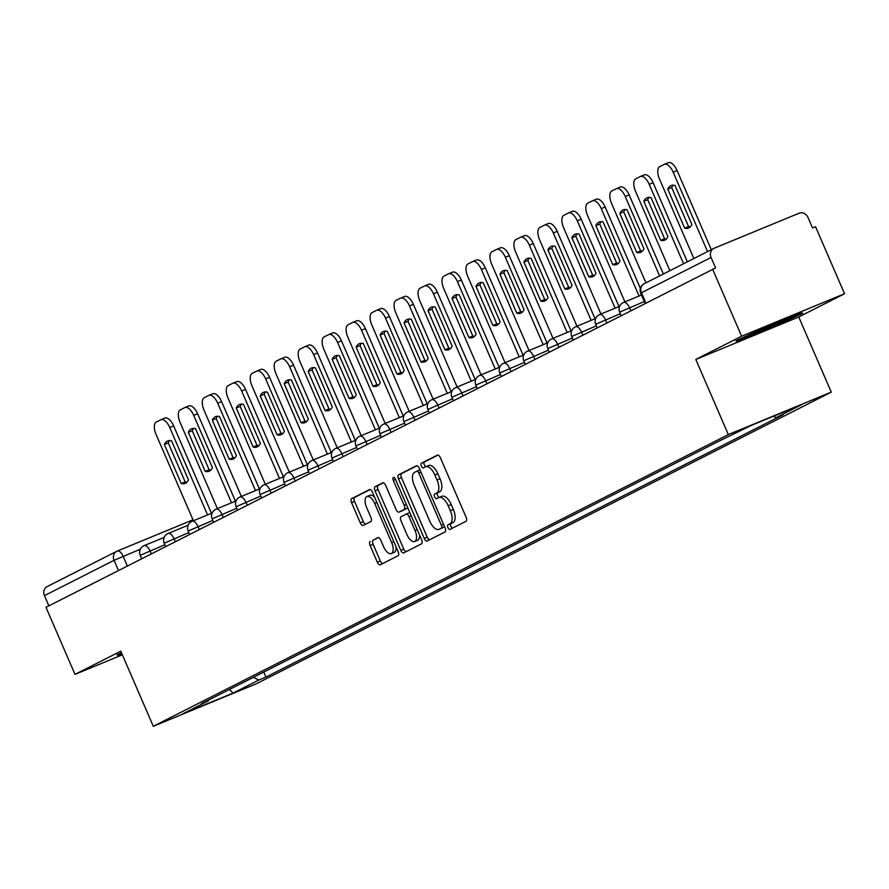 <?xml version="1.0" encoding="UTF-8"?>
<svg xmlns="http://www.w3.org/2000/svg" width="889" height="889" viewBox="0 0 889 889"><rect width="100%" height="100%" fill="white"/><g stroke="black" fill="none" stroke-linecap="round" stroke-linejoin="round"><path stroke-width="1.33" d="M447.945 527.622A2.523 1.178 -112.4 0 0 449.967 529.422A2.523 1.178 -112.4 0 0 450.001 529.411L466.025 521.276A3.6 1.689 -112.4 0 0 466.103 517.209L440.344 457.668A3.6 1.689 -112.4 0 0 437.455 455.101A3.6 1.689 -112.4 0 0 437.399 455.124L421.375 463.258A2.523 1.178 -112.4 0 0 421.319 466.103A2.523 1.178 -112.4 0 0 423.342 467.903A2.523 1.178 -112.4 0 0 423.375 467.881L425.453 466.836A11.535 5.401 -112.4 0 1 425.631 466.747A11.535 5.401 -112.4 0 1 434.865 474.97L437.01 479.927A11.535 5.401 -112.4 0 1 436.766 492.962L434.688 494.017A2.523 1.178 -112.4 0 0 434.632 496.862A2.523 1.178 -112.4 0 0 436.655 498.662A2.523 1.178 -112.4 0 0 436.688 498.651L438.766 497.596A11.535 5.401 -112.4 0 1 438.944 497.507A11.535 5.401 -112.4 0 1 448.167 505.73L450.323 510.686A11.535 5.401 -112.4 0 1 450.067 523.721L448 524.777A2.523 1.178 -112.4 0 0 447.945 527.622M439.133 497.44L441.766 496.351A11.535 5.401 -112.4 0 1 441.944 496.273A11.535 5.401 -112.4 0 1 451.179 504.496L453.323 509.453A11.535 5.401 -112.4 0 1 453.079 522.488L451.001 523.532A2.523 1.178 -112.4 0 0 450.945 526.388A2.523 1.178 -112.4 0 0 452.445 528.166M438.055 455.079L424.375 462.013A2.523 1.178 -112.4 0 0 424.32 464.869A2.523 1.178 -112.4 0 0 425.853 466.658L428.454 465.592A11.535 5.401 -112.4 0 1 428.631 465.514L425.631 466.747M428.631 465.514A11.535 5.401 -112.4 0 1 437.866 473.726L440.011 478.693A11.535 5.401 -112.4 0 1 439.766 491.728L437.688 492.773A2.523 1.178 -112.4 0 0 437.632 495.629A2.523 1.178 -112.4 0 0 439.166 497.418M370.191 541.457A3.6 1.689 -112.4 0 0 370.113 545.535L377.336 562.237A3.6 1.689 -112.4 0 0 380.225 564.804A3.6 1.689 -112.4 0 0 380.281 564.771L398.072 555.747A3.6 1.689 -112.4 0 0 398.15 551.669L372.391 492.139A3.6 1.689 -112.4 0 0 369.502 489.572A3.6 1.689 -112.4 0 0 369.446 489.595L351.655 498.629A3.6 1.689 -112.4 0 0 351.577 502.696L360.301 522.876A3.6 1.689 -112.4 0 0 363.19 525.443A3.6 1.689 -112.4 0 0 363.245 525.41L370.857 521.554A3.6 1.689 -112.4 0 0 370.935 517.476L366.612 507.475A9.646 4.512 -112.4 0 1 366.968 496.507A9.646 4.512 -112.4 0 1 374.68 503.385L391.638 542.579A9.646 4.512 -112.4 0 1 391.282 553.536A9.646 4.512 -112.4 0 1 383.57 546.668L380.748 540.134A3.6 1.689 -112.4 0 0 377.858 537.567A3.6 1.689 -112.4 0 0 377.803 537.589L373.191 540.223A3.6 1.689 -112.4 0 0 373.113 544.29L380.336 560.992A3.6 1.689 -112.4 0 0 382.626 563.582M695.809 359.445L798.755 316.973L844.55 293.748L741.604 336.209L695.809 359.445L728.335 434.588L153.297 726.291L120.782 651.148L74.987 674.373L45.972 607.32L715.589 267.922L711.067 257.477L641.458 292.781L640.713 293.226L645.114 303.382M741.604 336.209L712.589 269.156M424.253 538.434A3.6 1.689 -112.4 0 0 427.131 541.001A3.6 1.689 -112.4 0 0 427.187 540.979L444.989 531.955A3.6 1.689 -112.4 0 0 445.067 527.877L419.297 468.336A3.6 1.689 -112.4 0 0 416.419 465.769A3.6 1.689 -112.4 0 0 416.363 465.803L398.561 474.826A3.6 1.689 -112.4 0 0 398.483 478.904L424.253 538.434L427.253 537.2A3.6 1.689 -112.4 0 0 429.531 539.79M421.53 543.846L403.728 552.88A3.6 1.689 -112.4 0 1 403.673 552.902A3.6 1.689 -112.4 0 1 400.795 550.335L375.025 490.795A3.6 1.689 -112.4 0 1 375.102 486.728L382.726 482.86A3.6 1.689 -112.4 0 1 382.781 482.838A3.6 1.689 -112.4 0 1 385.659 485.405L396.116 509.553A3.6 1.689 -112.4 0 0 398.994 512.12A3.6 1.689 -112.4 0 0 399.05 512.097L404.106 509.53A3.6 1.689 -112.4 0 0 404.184 505.452L393.305 480.316A2.523 1.178 -112.4 0 1 393.394 477.449A2.523 1.178 -112.4 0 1 395.416 479.249L421.608 539.779A3.6 1.689 -112.4 0 1 421.53 543.846M844.55 293.748L815.535 226.695L812.535 227.928L808.012 217.483A7.345 6.49 63.1 0 0 799.089 213.216L714.156 248.253A7.345 6.49 63.1 0 0 713.745 248.442A7.345 6.49 63.1 0 0 711.067 257.477M798.755 316.973L831.271 392.127L256.243 683.819L153.297 726.291M74.987 674.373L122.371 654.826M48.873 605.842L44.45 595.63A7.345 6.49 -116.9 0 1 47.128 586.607A7.345 6.49 -116.9 0 1 47.539 586.418M253.343 677.362L258.877 679.996L233.051 693.098L182.634 713.9L208.448 700.799L201.392 703.71L718.645 441.322L751.516 425.32L801.945 404.517L776.119 417.608L773.374 416.296M258.877 679.996L265.922 677.096L783.176 414.696L776.119 417.608M728.335 434.588L831.271 392.127M771.152 327.685L802.7 313.272L800.811 312.639L767.363 326.441L735.814 340.854L737.703 341.487L771.152 327.685L770.841 326.974L738.403 340.365L737.537 340.076M121.471 652.737L116.837 654.86L118.726 655.482L122.06 654.104M263.755 672.073L265.922 677.096M208.448 700.799L208.715 699.999M229.429 689.486L233.051 693.098M737.17 340.243L737.703 341.487M118.193 654.237L118.726 655.482M417.019 465.747L401.561 473.593A3.6 1.689 -112.4 0 0 401.484 477.66L427.253 537.2M441.322 528.166A2.523 1.178 -112.4 0 0 441.377 525.31L418.763 473.048A2.523 1.178 -112.4 0 0 416.741 471.248A2.523 1.178 -112.4 0 0 416.708 471.27L414.518 472.381A11.535 5.401 -112.4 0 0 414.274 485.416L429.731 521.132A11.535 5.401 -112.4 0 0 438.955 529.355A11.535 5.401 -112.4 0 0 439.133 529.266L444.322 526.921A2.523 1.178 -112.4 0 0 444.556 526.71M420.008 469.97A2.523 1.178 -112.4 0 0 419.741 470.014A2.523 1.178 -112.4 0 0 419.708 470.037L416.785 471.237M441.777 528.188A11.535 5.401 -112.4 0 0 441.955 528.11A11.535 5.401 -112.4 0 0 442.133 528.033L439.133 529.266M444.322 526.921L442.133 528.033M383.381 482.816L378.103 485.483A3.6 1.689 -112.4 0 0 378.036 489.561L403.795 549.102A3.6 1.689 -112.4 0 0 406.073 551.691M401.939 510.897A3.6 1.689 -112.4 0 0 401.995 510.875A3.6 1.689 -112.4 0 0 402.05 510.853L407.106 508.286A3.6 1.689 -112.4 0 0 407.651 507.53M406.951 534.6A9.646 4.512 -112.4 0 0 414.663 541.479A9.646 4.512 -112.4 0 0 415.019 530.511L409.051 516.698A3.6 1.689 -112.4 0 0 406.162 514.131A3.6 1.689 -112.4 0 0 406.106 514.164L401.05 516.72A3.6 1.689 -112.4 0 0 400.983 520.798L406.951 534.6M414.663 541.479L417.663 540.234A9.646 4.512 -112.4 0 0 419.508 534.922M410.007 512.953A3.6 1.689 -112.4 0 0 409.162 512.897A3.6 1.689 -112.4 0 0 409.107 512.92L406.217 514.109M378.458 537.545L373.191 540.223M391.282 553.536L394.283 552.302A9.646 4.512 -112.4 0 0 396.127 546.991M374.613 497.284A9.646 4.512 -112.4 0 0 369.968 495.273L366.968 496.507M370.102 489.55L354.655 497.384A3.6 1.689 -112.4 0 0 354.578 501.463L363.312 521.632A3.6 1.689 -112.4 0 0 365.59 524.221M691.886 224.495L674.995 185.457A22.958 10.746 -112.4 0 0 671.073 185.579A22.958 10.746 -112.4 0 0 667.772 189.124L684.663 228.151A22.958 10.746 -112.4 0 0 688.586 228.029A22.958 10.746 -112.4 0 0 691.886 224.495M707.544 251.587L673.173 172.166A11.024 5.156 -112.4 0 0 664.361 164.321A11.024 5.156 -112.4 0 0 664.194 164.398L659.738 166.654A11.024 5.156 -112.4 0 0 659.505 179.111L693.865 258.532M690.364 226.817A22.958 10.746 -112.4 0 1 688.564 226.551L671.673 187.512L667.772 189.124M673.195 185.19A22.958 10.746 -112.4 0 0 671.673 187.512M664.539 164.254L668.095 162.787A11.024 5.156 67.6 0 1 668.261 162.709A11.024 5.156 67.6 0 1 677.085 170.555L673.173 172.166M711.311 249.676L677.085 170.555M688.564 226.551L684.663 228.151M667.917 236.652L651.026 197.625A22.958 10.746 -112.4 0 0 647.103 197.747A22.958 10.746 -112.4 0 0 643.803 201.281L660.694 240.319A22.958 10.746 -112.4 0 0 664.616 240.197A22.958 10.746 -112.4 0 0 667.917 236.652M683.574 263.755L649.203 184.334A11.024 5.156 -112.4 0 0 640.391 176.478A11.024 5.156 -112.4 0 0 640.224 176.555L635.768 178.822A11.024 5.156 -112.4 0 0 635.524 191.268L669.895 270.689M666.394 238.974A22.958 10.746 -112.4 0 1 664.594 238.708L647.703 199.681L643.803 201.281M649.226 197.347A22.958 10.746 -112.4 0 0 647.703 199.681M640.569 176.411L644.125 174.955A11.024 5.156 67.6 0 1 644.292 174.866A11.024 5.156 67.6 0 1 653.104 182.723L649.203 184.334M687.341 261.833L653.104 182.723M664.594 238.708L660.694 240.319M643.936 248.809L627.045 209.782A22.958 10.746 -112.4 0 0 623.122 209.904A22.958 10.746 -112.4 0 0 619.822 213.449L636.713 252.476A22.958 10.746 -112.4 0 0 640.636 252.354A22.958 10.746 -112.4 0 0 643.936 248.809M659.605 275.912L625.234 196.491A11.024 5.156 -112.4 0 0 616.421 188.646A11.024 5.156 -112.4 0 0 616.244 188.724L611.788 190.979A11.024 5.156 -112.4 0 0 611.554 203.425L645.925 282.846M642.414 251.131A22.958 10.746 -112.4 0 1 640.613 250.865L623.734 211.838L619.822 213.449M625.245 209.515A22.958 10.746 -112.4 0 0 623.734 211.838M616.599 188.579L620.155 187.112A11.024 5.156 67.6 0 1 620.322 187.034A11.024 5.156 67.6 0 1 629.134 194.88L625.234 196.491M663.372 274.001L629.134 194.88M640.613 250.865L636.713 252.476M747.382 335.575A23.881 0.778 156.6 0 0 747.071 335.82A23.881 0.778 156.6 0 0 770.074 326.752A23.881 0.778 156.6 0 0 790.832 316.884A23.881 0.778 156.6 0 0 790.31 316.973M800.544 312.75L801.367 313.028L770.796 326.996M121.749 653.393L118.548 654.071M619.966 260.977L603.075 221.939A22.958 10.746 -112.4 0 0 599.153 222.061A22.958 10.746 -112.4 0 0 595.852 225.606L612.743 264.633A22.958 10.746 -112.4 0 0 616.666 264.511A22.958 10.746 -112.4 0 0 619.966 260.977M639.069 296.037L601.264 208.648A11.024 5.156 -112.4 0 0 592.452 200.803A11.024 5.156 -112.4 0 0 592.274 200.881L587.818 203.137A11.024 5.156 -112.4 0 0 587.585 215.594L624.923 301.871M618.444 263.3A22.958 10.746 -112.4 0 1 616.644 263.033L599.753 223.995L595.852 225.606M601.275 221.672A22.958 10.746 -112.4 0 0 599.753 223.995M592.63 200.736L596.175 199.269A11.024 5.156 67.6 0 1 596.352 199.192A11.024 5.156 67.6 0 1 605.165 207.037L601.264 208.648M640.369 288.392L605.165 207.037M616.644 263.033L612.743 264.633M595.997 273.134L579.106 234.107A22.958 10.746 -112.4 0 0 575.183 234.229A22.958 10.746 -112.4 0 0 571.883 237.763L588.774 276.801A22.958 10.746 -112.4 0 0 592.696 276.679A22.958 10.746 -112.4 0 0 595.997 273.134M615.099 308.194L577.283 220.816A11.024 5.156 -112.4 0 0 568.471 212.96A11.024 5.156 -112.4 0 0 568.304 213.038L563.848 215.305A11.024 5.156 -112.4 0 0 563.615 227.751L600.953 314.028M594.474 275.457A22.958 10.746 -112.4 0 1 592.674 275.19L575.783 236.163L571.883 237.763M577.305 233.829A22.958 10.746 -112.4 0 0 575.783 236.163M568.649 212.893L572.205 211.438A11.024 5.156 67.6 0 1 572.372 211.349A11.024 5.156 67.6 0 1 581.195 219.205L577.283 220.816M619 306.583L581.195 219.205M592.674 275.19L588.774 276.801M572.027 285.291L555.136 246.264A22.958 10.746 -112.4 0 0 551.213 246.386A22.958 10.746 -112.4 0 0 547.913 249.931L564.804 288.958A22.958 10.746 -112.4 0 0 568.727 288.836A22.958 10.746 -112.4 0 0 572.027 285.291M591.129 320.351L553.314 232.974A11.024 5.156 -112.4 0 0 544.501 225.128A11.024 5.156 -112.4 0 0 544.335 225.206L539.879 227.462A11.024 5.156 -112.4 0 0 539.634 239.908L576.972 326.196M570.505 287.614A22.958 10.746 -112.4 0 1 568.704 287.347L551.813 248.32L547.913 249.931M553.336 245.997A22.958 10.746 -112.4 0 0 551.813 248.32M544.679 225.061L548.235 223.595A11.024 5.156 67.6 0 1 548.402 223.517A11.024 5.156 67.6 0 1 557.214 231.362L553.314 232.974M595.03 318.751L557.214 231.362M568.704 287.347L564.804 288.958M548.046 297.459L531.155 258.421A22.958 10.746 -112.4 0 0 527.233 258.543A22.958 10.746 -112.4 0 0 523.932 262.088L540.823 301.115A22.958 10.746 -112.4 0 0 544.746 300.993A22.958 10.746 -112.4 0 0 548.046 297.459M567.16 332.519L529.344 245.131A11.024 5.156 -112.4 0 0 520.532 237.285A11.024 5.156 -112.4 0 0 520.354 237.363L515.898 239.619A11.024 5.156 -112.4 0 0 515.664 252.076L553.002 338.353M546.524 299.782A22.958 10.746 -112.4 0 1 544.724 299.515L527.844 260.477L523.932 262.088M529.355 258.154A22.958 10.746 -112.4 0 0 527.844 260.477M520.71 237.219L524.266 235.752A11.024 5.156 67.6 0 1 524.432 235.674A11.024 5.156 67.6 0 1 533.244 243.519L529.344 245.131M571.06 330.908L533.244 243.519M544.724 299.515L540.823 301.115M524.077 309.616L507.186 270.589A22.958 10.746 -112.4 0 0 503.263 270.712A22.958 10.746 -112.4 0 0 499.962 274.245L516.853 313.284A22.958 10.746 -112.4 0 0 520.776 313.161A22.958 10.746 -112.4 0 0 524.077 309.616M543.179 344.676L505.374 257.299A11.024 5.156 -112.4 0 0 496.562 249.442A11.024 5.156 -112.4 0 0 496.384 249.52L491.928 251.787A11.024 5.156 -112.4 0 0 491.695 264.233L529.033 350.51M522.554 311.939A22.958 10.746 -112.4 0 1 520.754 311.672L503.863 272.645L499.962 274.245M505.385 270.312A22.958 10.746 -112.4 0 0 503.863 272.645M496.74 249.376L500.285 247.909A11.024 5.156 67.6 0 1 500.463 247.831A11.024 5.156 67.6 0 1 509.275 255.688L505.374 257.299M547.091 343.065L509.275 255.688M520.754 311.672L516.853 313.284M500.107 321.774L483.216 282.746A22.958 10.746 -112.4 0 0 479.293 282.869A22.958 10.746 -112.4 0 0 475.993 286.414L492.884 325.441A22.958 10.746 -112.4 0 0 496.807 325.318A22.958 10.746 -112.4 0 0 500.107 321.774M519.209 356.833L481.394 269.456A11.024 5.156 -112.4 0 0 472.581 261.61A11.024 5.156 -112.4 0 0 472.415 261.688L467.958 263.944A11.024 5.156 -112.4 0 0 467.725 276.39L505.063 362.679M498.585 324.096A22.958 10.746 -112.4 0 1 496.784 323.829L479.893 284.802L475.993 286.414M481.416 282.48A22.958 10.746 -112.4 0 0 479.893 284.802M472.759 261.544L476.315 260.077A11.024 5.156 67.6 0 1 476.482 259.999A11.024 5.156 67.6 0 1 485.305 267.845L481.394 269.456M523.11 355.233L485.305 267.845M496.784 323.829L492.884 325.441M476.137 333.942L459.246 294.904A22.958 10.746 -112.4 0 0 455.324 295.026A22.958 10.746 -112.4 0 0 452.023 298.571L468.914 337.598A22.958 10.746 -112.4 0 0 472.837 337.476A22.958 10.746 -112.4 0 0 476.137 333.942M495.24 369.002L457.424 281.613A11.024 5.156 -112.4 0 0 448.612 273.768A11.024 5.156 -112.4 0 0 448.445 273.845L443.989 276.101A11.024 5.156 -112.4 0 0 443.744 288.558L481.082 374.836M474.615 336.264A22.958 10.746 -112.4 0 1 472.815 335.998L455.924 296.959L452.023 298.571M457.446 294.637A22.958 10.746 -112.4 0 0 455.924 296.959M448.789 273.701L452.345 272.234A11.024 5.156 67.6 0 1 452.512 272.156A11.024 5.156 67.6 0 1 461.324 280.002L457.424 281.613M499.14 367.39L461.324 280.002M472.815 335.998L468.914 337.598M452.157 346.099L435.266 307.072A22.958 10.746 -112.4 0 0 431.343 307.194A22.958 10.746 -112.4 0 0 428.042 310.728L444.933 349.766A22.958 10.746 -112.4 0 0 448.856 349.644A22.958 10.746 -112.4 0 0 452.157 346.099M471.27 381.159L433.454 293.781A11.024 5.156 -112.4 0 0 424.642 285.925A11.024 5.156 -112.4 0 0 424.464 286.002L420.008 288.269A11.024 5.156 -112.4 0 0 419.775 300.715L457.113 386.993M450.634 348.421A22.958 10.746 -112.4 0 1 448.834 348.155L431.954 309.128L428.042 310.728M433.465 306.794A22.958 10.746 -112.4 0 0 431.954 309.128M424.82 285.858L428.376 284.391A11.024 5.156 67.6 0 1 428.542 284.313A11.024 5.156 67.6 0 1 437.355 292.17L433.454 293.781M475.171 379.547L437.355 292.17M448.834 348.155L444.933 349.766M428.187 358.256L411.296 319.229A22.958 10.746 -112.4 0 0 407.373 319.351A22.958 10.746 -112.4 0 0 404.073 322.896L420.964 361.923A22.958 10.746 -112.4 0 0 424.886 361.801A22.958 10.746 -112.4 0 0 428.187 358.256M447.289 393.316L409.485 305.938A11.024 5.156 -112.4 0 0 400.672 298.093A11.024 5.156 -112.4 0 0 400.495 298.171L396.038 300.426A11.024 5.156 -112.4 0 0 395.805 312.872L433.143 399.161M426.664 360.578A22.958 10.746 -112.4 0 1 424.864 360.312L407.973 321.285L404.073 322.896M409.496 318.962A22.958 10.746 -112.4 0 0 407.973 321.285M400.85 298.026L404.395 296.559A11.024 5.156 67.6 0 1 404.573 296.482A11.024 5.156 67.6 0 1 413.385 304.327L409.485 305.938M451.201 391.716L413.385 304.327M424.864 360.312L420.964 361.923M404.217 370.424L387.326 331.386A22.958 10.746 -112.4 0 0 383.403 331.508A22.958 10.746 -112.4 0 0 380.103 335.053L396.994 374.08A22.958 10.746 -112.4 0 0 400.917 373.958A22.958 10.746 -112.4 0 0 404.217 370.424M423.32 405.484L385.504 318.095A11.024 5.156 -112.4 0 0 376.692 310.25A11.024 5.156 -112.4 0 0 376.525 310.328L372.069 312.584A11.024 5.156 -112.4 0 0 371.835 325.041L409.173 411.318M402.695 372.747A22.958 10.746 -112.4 0 1 400.895 372.469L384.004 333.442L380.103 335.053M385.526 331.119A22.958 10.746 -112.4 0 0 384.004 333.442M376.869 310.183L380.425 308.716A11.024 5.156 67.6 0 1 380.592 308.639A11.024 5.156 67.6 0 1 389.415 316.484L385.504 318.095M427.22 403.873L389.415 316.484M400.895 372.469L396.994 374.08M380.248 382.581L363.357 343.554A22.958 10.746 -112.4 0 0 359.434 343.676A22.958 10.746 -112.4 0 0 356.133 347.21L373.024 386.248A22.958 10.746 -112.4 0 0 376.947 386.126A22.958 10.746 -112.4 0 0 380.248 382.581M399.35 417.641L361.534 330.264A11.024 5.156 -112.4 0 0 352.722 322.407A11.024 5.156 -112.4 0 0 352.555 322.485L348.099 324.752A11.024 5.156 -112.4 0 0 347.855 337.198L385.193 423.475M378.725 384.904A22.958 10.746 -112.4 0 1 376.925 384.637L360.034 345.61L356.133 347.21M361.556 343.276A22.958 10.746 -112.4 0 0 360.034 345.61M352.9 322.34L356.456 320.873A11.024 5.156 67.6 0 1 356.622 320.796A11.024 5.156 67.6 0 1 365.435 328.652L361.534 330.264M403.25 416.03L365.435 328.652M376.925 384.637L373.024 386.248M356.267 394.738L339.376 355.711A22.958 10.746 -112.4 0 0 335.453 355.833A22.958 10.746 -112.4 0 0 332.153 359.378L349.044 398.405A22.958 10.746 -112.4 0 0 352.966 398.283A22.958 10.746 -112.4 0 0 356.267 394.738M375.38 429.798L337.564 342.421A11.024 5.156 -112.4 0 0 328.752 334.575A11.024 5.156 -112.4 0 0 328.574 334.653L324.118 336.909A11.024 5.156 -112.4 0 0 323.885 349.355L361.223 435.643M354.744 397.061A22.958 10.746 -112.4 0 1 352.944 396.794L336.064 357.767L332.153 359.378M337.576 355.444A22.958 10.746 -112.4 0 0 336.064 357.767M328.93 334.508L332.486 333.042A11.024 5.156 67.6 0 1 332.653 332.964A11.024 5.156 67.6 0 1 341.465 340.809L337.564 342.421M379.281 428.187L341.465 340.809M352.944 396.794L349.044 398.405M332.297 406.906L315.406 367.868A22.958 10.746 -112.4 0 0 311.483 367.99A22.958 10.746 -112.4 0 0 308.183 371.535L325.074 410.562A22.958 10.746 -112.4 0 0 328.997 410.44A22.958 10.746 -112.4 0 0 332.297 406.906M351.399 441.966L313.595 354.578A11.024 5.156 -112.4 0 0 304.783 346.732A11.024 5.156 -112.4 0 0 304.605 346.81L300.149 349.066A11.024 5.156 -112.4 0 0 299.915 361.523L337.253 447.8M330.775 409.229A22.958 10.746 -112.4 0 1 328.974 408.951L312.083 369.924L308.183 371.535M313.606 367.602A22.958 10.746 -112.4 0 0 312.083 369.924M304.96 346.666L308.505 345.199A11.024 5.156 67.6 0 1 308.683 345.121A11.024 5.156 67.6 0 1 317.495 352.966L313.595 354.578M355.311 440.355L317.495 352.966M328.974 408.951L325.074 410.562M308.327 419.063L291.436 380.036A22.958 10.746 -112.4 0 0 287.514 380.159A22.958 10.746 -112.4 0 0 284.213 383.692L301.104 422.731A22.958 10.746 -112.4 0 0 305.027 422.608A22.958 10.746 -112.4 0 0 308.327 419.063M327.43 454.123L289.614 366.746A11.024 5.156 -112.4 0 0 280.802 358.889A11.024 5.156 -112.4 0 0 280.635 358.967L276.179 361.234A11.024 5.156 -112.4 0 0 275.946 373.68L313.284 459.957M306.805 421.386A22.958 10.746 -112.4 0 1 305.005 421.119L288.114 382.081L284.213 383.692M289.636 379.759A22.958 10.746 -112.4 0 0 288.114 382.081M280.98 358.823L284.536 357.356A11.024 5.156 67.6 0 1 284.702 357.278A11.024 5.156 67.6 0 1 293.526 365.135L289.614 366.746M331.33 452.512L293.526 365.135M305.005 421.119L301.104 422.731M284.358 431.221L267.467 392.193A22.958 10.746 -112.4 0 0 263.544 392.316A22.958 10.746 -112.4 0 0 260.244 395.861L277.135 434.888A22.958 10.746 -112.4 0 0 281.057 434.765A22.958 10.746 -112.4 0 0 284.358 431.221M303.46 466.281L265.644 378.903A11.024 5.156 -112.4 0 0 256.832 371.046A11.024 5.156 -112.4 0 0 256.665 371.135L252.209 373.391A11.024 5.156 -112.4 0 0 251.965 385.837L289.303 472.126M282.835 433.543A22.958 10.746 -112.4 0 1 281.035 433.276L264.144 394.249L260.244 395.861M265.667 391.927A22.958 10.746 -112.4 0 0 264.144 394.249M257.01 370.991L260.566 369.524A11.024 5.156 67.6 0 1 260.733 369.446A11.024 5.156 67.6 0 1 269.545 377.292L265.644 378.903M307.361 464.669L269.545 377.292M281.035 433.276L277.135 434.888M260.377 443.389L243.486 404.351A22.958 10.746 -112.4 0 0 239.563 404.473A22.958 10.746 -112.4 0 0 236.263 408.018L253.154 447.045A22.958 10.746 -112.4 0 0 257.077 446.923A22.958 10.746 -112.4 0 0 260.377 443.389M279.49 478.449L241.675 391.06A11.024 5.156 -112.4 0 0 232.862 383.215A11.024 5.156 -112.4 0 0 232.685 383.292L228.229 385.548A11.024 5.156 -112.4 0 0 227.995 398.005L265.333 484.283M258.855 445.711A22.958 10.746 -112.4 0 1 257.054 445.433L240.174 406.406L236.263 408.018M241.686 404.084A22.958 10.746 -112.4 0 0 240.174 406.406M233.04 383.148L236.585 381.681A11.024 5.156 67.6 0 1 236.763 381.603A11.024 5.156 67.6 0 1 245.575 389.449L241.675 391.06M283.391 476.837L245.575 389.449M257.054 445.433L253.154 447.045M236.407 455.546L219.516 416.519A22.958 10.746 -112.4 0 0 215.594 416.641A22.958 10.746 -112.4 0 0 212.293 420.175L229.184 459.213A22.958 10.746 -112.4 0 0 233.107 459.091A22.958 10.746 -112.4 0 0 236.407 455.546M255.51 490.606L217.705 403.228A11.024 5.156 -112.4 0 0 208.893 395.372A11.024 5.156 -112.4 0 0 208.715 395.449L204.259 397.716A11.024 5.156 -112.4 0 0 204.025 410.162L241.364 496.44M234.885 457.868A22.958 10.746 -112.4 0 1 233.085 457.602L216.194 418.563L212.293 420.175M217.716 416.241A22.958 10.746 -112.4 0 0 216.194 418.563M209.071 395.305L212.615 393.838A11.024 5.156 67.6 0 1 212.793 393.76A11.024 5.156 67.6 0 1 221.605 401.617L217.705 403.228M259.421 488.994L221.605 401.617M233.085 457.602L229.184 459.213M212.438 467.703L195.547 428.676A22.958 10.746 -112.4 0 0 191.624 428.798A22.958 10.746 -112.4 0 0 188.324 432.343L205.215 471.37A22.958 10.746 -112.4 0 0 209.137 471.248A22.958 10.746 -112.4 0 0 212.438 467.703M231.54 502.763L193.724 415.385A11.024 5.156 -112.4 0 0 184.912 407.529A11.024 5.156 -112.4 0 0 184.745 407.618L180.289 409.873A11.024 5.156 -112.4 0 0 180.056 422.319L217.394 508.608M210.915 470.025A22.958 10.746 -112.4 0 1 209.115 469.759L192.224 430.732L188.324 432.343M193.746 428.409A22.958 10.746 -112.4 0 0 192.224 430.732M185.09 407.473L188.646 406.006A11.024 5.156 67.6 0 1 188.812 405.929A11.024 5.156 67.6 0 1 197.636 413.774L193.724 415.385M235.441 501.152L197.636 413.774M209.115 469.759L205.215 471.37M188.468 479.871L171.577 440.833A22.958 10.746 -112.4 0 0 167.654 440.955A22.958 10.746 -112.4 0 0 164.354 444.5L181.245 483.527A22.958 10.746 -112.4 0 0 185.168 483.405A22.958 10.746 -112.4 0 0 188.468 479.871M207.57 514.931L169.755 427.542A11.024 5.156 -112.4 0 0 160.942 419.697A11.024 5.156 -112.4 0 0 160.776 419.775L156.32 422.031A11.024 5.156 -112.4 0 0 156.075 434.477L193.413 520.765M186.946 482.194A22.958 10.746 -112.4 0 1 185.145 481.916L168.254 442.889L164.354 444.5M169.777 440.566A22.958 10.746 -112.4 0 0 168.254 442.889M161.12 419.63L164.676 418.163A11.024 5.156 67.6 0 1 164.843 418.086A11.024 5.156 67.6 0 1 173.655 425.931L169.755 427.542M211.471 513.32L173.655 425.931M185.145 481.916L181.245 483.527M140.362 549.18L114.059 560.326L44.45 595.63M127.36 566.037L123.138 556.281A7.345 3.434 67.6 0 0 117.259 551.058A7.345 7.345 0 0 0 116.737 551.291A7.345 6.49 63.1 0 0 114.059 560.326L118.481 570.538M117.381 551.013L193.002 519.809L117.259 551.058A7.345 3.434 67.6 0 0 117.148 551.102A7.345 6.49 63.1 0 0 116.737 551.291L47.128 586.607M164.865 544.746L140.206 555.336L141.695 558.759M151.33 553.869L150.03 550.869A7.345 3.434 67.6 0 0 144.151 545.635A7.345 7.345 0 0 0 140.206 555.336M188.835 532.589L164.187 543.179L165.665 546.602M175.3 541.712L174 538.701A7.345 3.434 67.6 0 0 168.121 533.467A7.345 7.345 0 0 0 164.187 543.179M212.804 520.421L188.157 531.022L189.635 534.445M199.269 529.555L197.969 526.544A7.345 3.434 67.6 0 0 192.102 521.31A7.345 7.345 0 0 0 188.157 531.022M236.774 508.264L212.127 518.854L213.604 522.276M223.25 517.387L221.95 514.387A7.345 3.434 67.6 0 0 216.071 509.153A7.345 7.345 0 0 0 212.127 518.854M260.755 496.106L236.096 506.697L237.585 510.119M247.22 505.23L245.92 502.218A7.345 3.434 67.6 0 0 240.041 496.984A7.345 7.345 0 0 0 236.096 506.697M284.724 483.938L260.077 494.54L261.555 497.962M271.189 493.073L269.889 490.061A7.345 3.434 67.6 0 0 264.011 484.827A7.345 7.345 0 0 0 260.077 494.54M308.694 471.781L284.047 482.383L285.525 485.794M295.159 480.905L293.859 477.904A7.345 3.434 67.6 0 0 287.992 472.67A7.345 7.345 0 0 0 284.047 482.383M332.664 459.624L308.016 470.214L309.494 473.637M319.14 468.747L317.84 465.736A7.345 3.434 67.6 0 0 311.961 460.502A7.345 7.345 0 0 0 308.016 470.214M356.645 447.456L331.986 458.057L333.475 461.48M343.11 456.59L341.809 453.579A7.345 3.434 67.6 0 0 335.931 448.345A7.345 7.345 0 0 0 331.986 458.057M380.614 435.299L355.967 445.9L357.445 449.312M367.079 444.422L365.779 441.422A7.345 3.434 67.6 0 0 359.901 436.188A7.345 7.345 0 0 0 355.967 445.9M404.584 423.142L379.936 433.732L381.414 437.155M391.049 432.265L389.749 429.254A7.345 3.434 67.6 0 0 383.881 424.02A7.345 7.345 0 0 0 379.936 433.732M428.554 410.974L403.906 421.575L405.384 424.998M415.03 420.108L413.729 417.097A7.345 3.434 67.6 0 0 407.851 411.863A7.345 7.345 0 0 0 403.906 421.575M452.534 398.817L427.876 409.418L429.365 412.829M438.999 407.94L437.699 404.94A7.345 3.434 67.6 0 0 431.821 399.706A7.345 7.345 0 0 0 427.876 409.418M476.504 386.659L451.856 397.25L453.334 400.672M462.969 395.783L461.669 392.771A7.345 3.434 67.6 0 0 455.79 387.537A7.345 7.345 0 0 0 451.856 397.25M500.474 374.491L475.826 385.093L477.304 388.515M486.939 383.626L485.638 380.614A7.345 3.434 67.6 0 0 479.771 375.38A7.345 7.345 0 0 0 475.826 385.093M524.443 362.334L499.796 372.936L501.274 376.347M510.919 371.458L509.619 368.457A7.345 3.434 67.6 0 0 503.741 363.223A7.345 7.345 0 0 0 499.796 372.936M548.424 350.177L523.765 360.767L525.255 364.19M534.889 359.3L533.589 356.289A7.345 3.434 67.6 0 0 527.71 351.055A7.345 7.345 0 0 0 523.765 360.767M572.394 338.009L547.746 348.61L549.224 352.033M558.859 347.143L557.559 344.132A7.345 3.434 67.6 0 0 551.68 338.898A7.345 7.345 0 0 0 547.746 348.61M596.363 325.852L571.716 336.453L573.194 339.865M582.828 334.975L581.528 331.975A7.345 3.434 67.6 0 0 575.661 326.741A7.345 7.345 0 0 0 571.716 336.453M620.333 313.695L595.686 324.285L597.164 327.708M606.809 322.818L605.509 319.807A7.345 3.434 67.6 0 0 599.631 314.573A7.345 7.345 0 0 0 595.686 324.285M644.314 301.527L619.655 312.128L621.144 315.551M630.779 310.661L629.479 307.65A7.345 3.434 67.6 0 0 623.6 302.416A7.345 7.345 0 0 0 619.655 312.128M623.489 302.471A7.345 3.434 67.6 0 1 623.6 302.416L641.502 295.037M599.519 314.628A7.345 3.434 67.6 0 1 599.631 314.573L619.644 306.316M575.539 326.796A7.345 3.434 67.6 0 1 575.661 326.741L595.674 318.484M551.569 338.953A7.345 3.434 67.6 0 1 551.68 338.898L571.705 330.641M527.599 351.111A7.345 3.434 67.6 0 1 527.71 351.055L547.735 342.798M503.63 363.279A7.345 3.434 67.6 0 1 503.741 363.223L523.754 354.967M479.649 375.436A7.345 3.434 67.6 0 1 479.771 375.38L499.785 367.124M455.679 387.593A7.345 3.434 67.6 0 1 455.79 387.537L475.815 379.281M431.71 399.75A7.345 3.434 67.6 0 1 431.821 399.706L451.845 391.449M407.729 411.918A7.345 3.434 67.6 0 1 407.851 411.863L427.865 403.606M383.759 424.075A7.345 3.434 67.6 0 1 383.881 424.02L403.895 415.763M359.789 436.232A7.345 3.434 67.6 0 1 359.901 436.188L379.925 427.931M335.82 448.4A7.345 3.434 67.6 0 1 335.931 448.345L355.956 440.088M311.839 460.558A7.345 3.434 67.6 0 1 311.961 460.502L331.975 452.245M287.869 472.715A7.345 3.434 67.6 0 1 287.992 472.67L308.005 464.414M263.9 484.883A7.345 3.434 67.6 0 1 264.011 484.827L284.036 476.571M239.93 497.04A7.345 3.434 67.6 0 1 240.041 496.984L260.066 488.728M215.949 509.197A7.345 3.434 67.6 0 1 216.071 509.153L236.085 500.896M191.98 521.365A7.345 3.434 67.6 0 1 192.102 521.31L212.115 513.053M168.01 533.522A7.345 3.434 67.6 0 1 168.121 533.467L188.146 525.21M144.04 545.679A7.345 3.434 67.6 0 1 144.151 545.635L164.176 537.378M645.881 302.993L641.458 292.781A7.345 6.49 63.1 0 1 644.136 283.758A7.345 7.345 0 0 0 640.713 293.226M644.547 283.569A7.345 6.49 63.1 0 0 644.136 283.758L713.745 248.442M453.079 522.488L450.067 523.721M453.323 509.453L450.323 510.686M451.179 504.496L448.167 505.73M437.688 492.773L434.688 494.017M439.766 491.728L436.766 492.962M440.011 478.693L437.01 479.927M437.866 473.726L434.865 474.97M424.375 462.013L421.375 463.258M451.001 523.532L448 524.777M401.484 477.66L398.483 478.904M401.561 473.593L398.561 474.826M443.567 524.41L441.377 525.31M420.953 472.148L418.763 473.048M403.795 549.102L400.795 550.335M378.036 489.561L375.025 490.795M378.103 485.483L375.102 486.728M402.05 510.853L399.05 512.097M407.106 508.286L404.106 509.53M406.362 504.552L404.184 505.452M395.494 479.415L393.305 480.316M417.208 529.611L415.019 530.511M411.229 515.798L409.051 516.698M393.827 541.679L391.638 542.579M376.869 502.474L374.68 503.385M363.312 521.632L360.301 522.876M354.578 501.463L351.577 502.696M354.655 497.384L351.655 498.629M380.336 560.992L377.336 562.237M373.113 544.29L370.113 545.535M441.944 496.273L438.944 497.507M419.741 470.014L416.741 471.248M441.955 528.11L438.955 529.355M401.995 510.875L398.994 512.12M409.162 512.897L406.162 514.131M668.261 162.709L664.361 164.321M644.292 174.866L640.391 176.478M620.322 187.034L616.421 188.646M596.352 199.192L592.452 200.803M572.372 211.349L568.471 212.96M548.402 223.517L544.501 225.128M524.432 235.674L520.532 237.285M500.463 247.831L496.562 249.442M476.482 259.999L472.581 261.61M452.512 272.156L448.612 273.768M428.542 284.313L424.642 285.925M404.573 296.482L400.672 298.093M380.592 308.639L376.692 310.25M356.622 320.796L352.722 322.407M332.653 332.964L328.752 334.575M308.683 345.121L304.783 346.732M284.702 357.278L280.802 358.889M260.733 369.446L256.832 371.046M236.763 381.603L232.862 383.215M212.793 393.76L208.893 395.372M188.812 405.929L184.912 407.529M164.843 418.086L160.942 419.697"/></g></svg>
